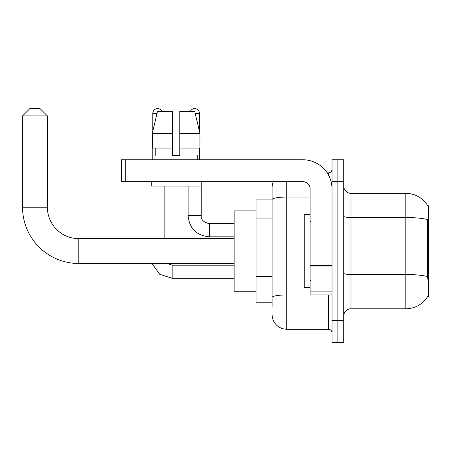 <?xml version="1.0" encoding="UTF-8"?>
<svg xmlns="http://www.w3.org/2000/svg" width="451" height="451" viewBox="0 0 451 451"><rect width="100%" height="100%" fill="white"/><g stroke="black" fill="none" stroke-linecap="round" stroke-linejoin="round"><path stroke-width="0.68" d="M351.008 308.783L405.804 308.783A25.572 25.572 0 0 0 427.858 296.149L428.45 296.363L428.45 205.774L427.785 205.865A25.572 25.572 0 0 0 405.804 193.355A25.572 25.572 0 0 1 427.734 205.774A25.572 25.572 0 0 0 405.804 193.355L351.008 193.355A7.306 7.306 0 0 1 343.707 186.049A7.306 7.306 0 0 0 351.008 193.355L351.008 308.783A7.306 7.306 0 0 0 343.707 316.089M272.111 306.59L272.111 199.584L272.111 199.928L256.038 199.928L256.038 302.209L272.111 302.209M337.861 320.475L337.861 342.388L343.707 342.388L343.707 320.475L337.861 320.475L337.861 342.388L332.015 342.388L332.015 320.475L337.861 320.475L337.861 181.668L337.861 320.475M332.015 320.475L332.015 159.75L337.861 159.75L337.861 181.668L337.861 159.75L343.707 159.75L343.707 320.475M427.858 279.564L427.39 273.216L427.497 219.592A25.572 4.442 180 0 0 405.804 217.506L405.804 193.355A25.572 25.572 0 0 1 427.785 205.865M286.723 181.668L286.723 329.241L328.362 329.241L328.362 294.903M327.2 172.902L328.362 172.902A3.653 3.653 0 0 0 332.015 169.249M272.111 213.656L272.111 187.509A14.612 14.612 0 0 1 273.329 181.668M272.111 300.016L272.111 280.872M310.096 197.048L286.723 197.048A14.612 2.537 180 0 0 272.111 199.584L272.111 187.509M332.015 332.894A3.653 3.653 0 0 0 328.362 329.241M286.723 329.241A14.612 14.612 0 0 1 272.111 314.629M179.769 155.364L172.462 155.364L179.769 155.364L172.462 155.364L179.769 155.364L179.769 111.532L194.753 111.532L199.945 133.451L199.945 148.058L179.769 148.058M190.288 111.532A4.747 4.747 0 0 1 199.421 113.359L199.421 131.224L199.945 133.451L179.769 133.451M172.462 133.451L172.462 148.058L152.286 148.058L152.286 133.451L157.472 111.532L172.462 111.532L172.462 133.451L152.286 133.451L152.81 131.224L152.81 113.359L157.038 113.359M310.096 214.541L304.256 214.541L304.256 287.597L310.096 287.597M234.12 263.491L78.801 263.491A56.251 56.251 0 0 1 22.55 207.234L22.55 115.918L29.856 108.612L40.083 108.612L47.389 115.918L22.55 115.918M78.801 263.491L78.801 238.652A31.412 31.412 0 0 1 47.389 207.234L47.389 115.918M256.038 210.888L234.12 210.888L234.12 291.25L256.038 291.25M152.81 113.359A4.747 4.747 0 0 1 161.943 111.532M164.13 238.652L164.13 186.049M150.984 238.652L150.984 181.668M152.81 148.058L152.81 159.75M188.095 186.049L188.095 215.64L201.247 215.64L201.247 181.668M199.421 148.058L199.421 159.75M332.015 294.903L310.096 294.903L310.096 265.363L332.015 265.363M332.015 188.975A29.225 29.225 0 0 0 302.796 159.75L125.265 159.75L125.265 181.668L302.796 181.668A7.306 7.306 0 0 1 310.096 188.975L310.096 265.363M125.265 181.668L121.612 181.668L121.612 159.75L125.265 159.75M154.93 155.364L155.245 155.364L154.93 155.364L154.93 159.75M197.301 155.364L196.986 155.364L197.301 155.364L197.301 159.75M196.986 148.058L196.986 155.364M172.462 148.058L172.462 155.364M155.245 155.364L155.245 148.058M151.277 181.668L151.277 186.049L200.954 186.049L200.954 181.668M199.945 148.058L199.945 133.451L194.753 111.532M157.472 111.532L152.286 133.451M428.45 222.072L427.39 222.072M428.45 273.216L427.39 273.216M272.111 218.042L256.038 218.042M272.111 276.486L256.038 276.486M405.804 308.783L405.804 217.506L351.008 217.506A7.306 1.268 0 0 1 343.707 216.232M427.576 276.598A25.572 4.442 180 0 0 405.804 274.49L351.008 274.49A7.306 1.268 -0 0 1 343.707 273.216M343.707 181.668L332.015 181.668M329.63 294.903A3.653 0.637 0 0 1 328.362 294.943L286.723 294.943A14.612 2.537 180 0 0 272.111 297.48M328.362 174.825L328.362 172.902M22.55 207.234L47.389 207.234M234.12 278.318L172.169 278.318L159.677 274.247L151.959 263.491L159.677 274.247L172.169 278.318L159.677 274.247L151.959 263.491L159.677 274.247L172.169 278.318L172.169 265.182M234.12 236.826L209.281 236.826C196.427 235.552 189.364 228.494 188.095 215.64C189.364 228.494 196.427 235.552 209.281 236.826C196.427 235.552 189.364 228.494 188.095 215.64C189.364 228.494 196.427 235.552 209.281 236.826L209.281 223.685M195.187 113.359L199.421 113.359M332.015 265.994L310.096 265.994M310.096 291.887L332.015 291.887M310.829 221.847L310.096 221.114M310.829 280.291L310.096 281.024M234.12 238.652L78.801 238.652M167.253 263.491L172.169 265.171L167.253 263.491L172.169 265.171L167.253 263.491L172.169 265.171L234.12 265.171M151.959 263.491L159.677 274.247L172.169 278.318M201.247 215.64C200.802 219.536 203.48 222.213 209.281 223.673C203.48 222.213 200.802 219.536 201.247 215.64C200.802 219.536 203.48 222.213 209.281 223.673C203.48 222.213 200.802 219.536 201.247 215.64C200.802 219.536 203.48 222.213 209.281 223.673L234.12 223.673M188.095 215.64C189.364 228.494 196.427 235.552 209.281 236.826"/></g></svg>
